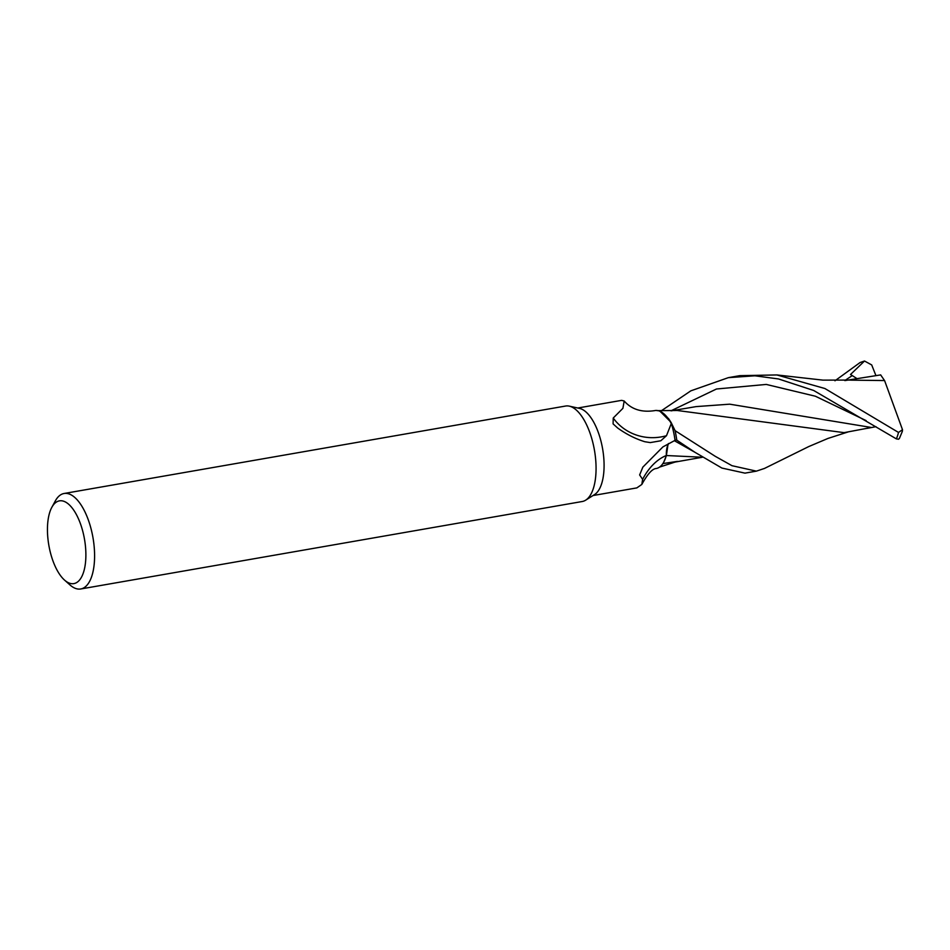 <?xml version="1.0" encoding="UTF-8"?>
<svg xmlns="http://www.w3.org/2000/svg" width="950" height="950" viewBox="0 0 950 950"><rect width="100%" height="100%" fill="white"/><g stroke="black" fill="none" stroke-linecap="round" stroke-linejoin="round"><path stroke-width="1.43" d="M51.822 507.348L55.29 500.983A48.462 20.864 80.1 0 1 64.089 493.489L565.571 406.042A48.462 20.864 80.1 0 1 569.264 406.137A48.462 20.864 80.1 0 1 588.739 429.697A48.462 20.864 80.1 0 1 585.663 500.175A48.462 20.864 80.1 0 1 582.219 501.517L80.738 588.976A48.462 20.864 80.1 0 1 69.932 584.903L64.517 580.082A42.002 18.086 80.1 0 1 53.794 563.101A42.002 18.086 80.1 0 1 51.822 507.348A42.002 18.086 80.1 0 1 79.539 521.372A42.002 18.086 80.1 0 1 84.194 570A42.002 18.086 80.1 0 1 64.517 580.082M569.264 406.137L579.512 408.393A44.424 19.119 80.1 0 1 597.372 429.982A44.424 19.119 80.1 0 1 594.546 494.582L585.663 500.175M64.089 493.489A48.462 20.864 80.1 0 1 87.269 517.156A48.462 20.864 80.1 0 1 80.738 588.976M671.009 422.334L668.527 418.57L659.858 411.231L668.527 418.57L674.999 430.481A48.379 20.829 80.1 0 1 676.744 440.135L675.023 440.111L676.744 440.135L695.008 452.331L721.881 468.053L744.966 473.136L756.378 471.141L731.975 465.69L715.255 456.321L675.082 430.671L670.902 422.168L660.131 411.35A41.586 17.896 80.1 0 1 671.318 423.451L666.484 435.706A50.041 47.833 -26.6 0 1 613.237 418.024L622.903 408.334L624.186 401.007L621.573 400.366L577.778 408.013M666.484 435.706L660.808 440.776L650.287 442.593L644.812 441.726C635.479 438.853 626.442 434.293 617.714 428.058L613.094 423.89L613.237 418.024M624.186 401.007C631.56 409.402 641.713 412.609 654.669 410.626A41.586 17.896 80.1 0 1 660.131 411.35M671.318 423.451A44.424 19.119 80.1 0 1 675.011 440.111A44.424 19.119 80.1 0 1 675.046 440.349L662.922 446.892L642.829 467.151L639.635 474.964L642.627 479.346L641.82 484.441C647.247 474.561 651.854 469.276 655.654 468.576L655.643 468.576M593.038 495.532L636.844 487.896L641.82 484.441M668.467 443.555A20.841 8.966 -99.9 0 0 667.957 444.636L666.401 455.525L663.896 461.866A41.586 17.896 80.1 0 1 655.654 468.576M642.627 479.346A52.737 35.186 102.3 0 1 666.318 455.501A20.841 8.966 80.1 0 1 667.957 444.636M666.318 455.501A41.586 17.896 80.1 0 1 663.896 461.866M668.539 443.519L667.411 446.476M666.983 448.305L666.401 455.525M702.299 457.235L666.461 455.537L663.717 462.187L666.461 455.489M675.023 440.111L676.744 440.135A48.379 20.829 80.1 0 0 674.999 430.469L671.187 422.643M850.737 380.142L884.581 380.558L902.5 429.709L898.51 432.44L824.909 388.526L776.851 374.941L739.729 375.666L728.318 377.661L754.918 375.796L778.525 378.955L813.675 390.474L896.361 438.876L898.534 439.233L899.389 438.449L902.357 431.336M661.331 410.78L690.84 390.842L728.318 377.661M834.967 380.784L860.071 362.544L864.512 361.024L850.535 374.478L856.864 378.551M662.874 463.576L677.457 461.391M880.626 374.858L884.676 380.76M845.132 380.546L880.686 374.894M676.744 440.135L676.78 440.135A48.462 20.864 80.1 0 0 675.082 430.671M671.424 410.804L696.172 406.6L729.695 404.178L871.435 427.488L844.063 432.642L677.219 410.483M764.501 468.421L756.378 471.141M866.911 428.402L875.983 426.681M864.512 361.024L871.696 364.931L875.936 375.606M902.346 431.336L902.5 429.709M852.233 375.606L844.799 380.57M695.008 452.331L674.31 440.669M866.127 420.613L815.373 396.221L766.258 384.429L716.478 389.001L670.949 410.816M898.51 432.44A48.462 20.864 80.1 0 1 896.361 438.876M672.161 462.579L702.335 457.259M776.863 374.941L822.938 380.131L851.473 380.071M674.904 462.116L659.561 467.091M848.267 431.894L827.925 438.449L808.747 446.571L764.192 468.576M677.184 410.495L657.032 410.649"/></g></svg>
